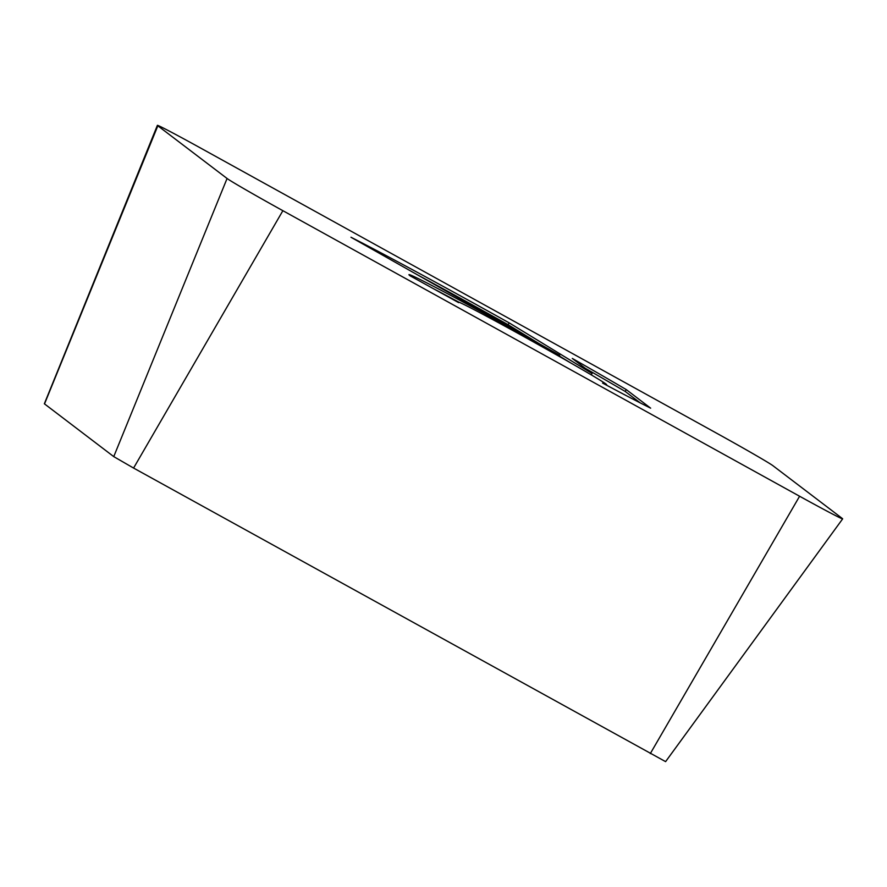 <?xml version="1.0" encoding="UTF-8"?>
<svg xmlns="http://www.w3.org/2000/svg" width="887" height="887" viewBox="0 0 887 887"><rect width="100%" height="100%" fill="white"/><g stroke="black" fill="none" stroke-linecap="round" stroke-linejoin="round"><path stroke-width="1.33" d="M602.595 383.084A85.097 1.785 29.1 0 0 606.619 384.681A85.097 1.785 29.1 0 0 544.928 348.325A85.097 1.785 29.1 0 0 461.927 303.509A85.097 1.785 29.1 0 0 457.903 301.913A85.097 1.785 29.1 0 0 458.623 302.611L410.149 275.835A140.046 2.938 -150.9 0 1 408.951 274.648A140.046 2.938 -150.9 0 1 559.741 355.31L350.964 237.239A192.789 4.036 -150.9 0 1 509.16 322.868L592.061 373.482L572.292 358.437A192.789 4.036 -150.9 0 1 626.266 389.604L650.648 408.164A192.789 4.036 -150.9 0 1 602.595 383.084M640.226 402.875L625.224 391.466A192.789 4.036 29.1 0 0 585.22 368.282M626.266 389.604L625.224 391.466M592.061 373.482L591.274 374.879M570.64 362.894L559.353 356.009M538.997 343.579L508.118 324.72A192.789 4.036 29.1 0 0 417.023 274.593M509.16 322.868L508.118 324.72M559.741 355.31L559.154 356.352M458.679 302.068A140.046 2.938 29.1 0 0 433.433 288.696M772.976 465.73A56.823 1.186 29.1 0 0 717.173 433.51L200.451 147.974A56.823 1.186 29.1 0 0 157.387 125.366A56.823 1.186 29.1 0 0 157.831 125.799L227.072 178.487A56.823 1.186 29.1 0 0 282.875 210.696L799.597 496.243A56.823 1.186 29.1 0 0 842.65 518.862A56.823 1.186 29.1 0 0 842.218 518.418L772.976 465.73M157.387 125.366L44.35 403.773L113.747 456.617L133.582 468.059L665.605 761.634L842.65 518.862M157.831 125.799L44.505 403.929M227.072 178.487L113.747 456.617M282.875 210.696L133.582 468.059M799.597 496.243L650.304 753.595"/></g></svg>
